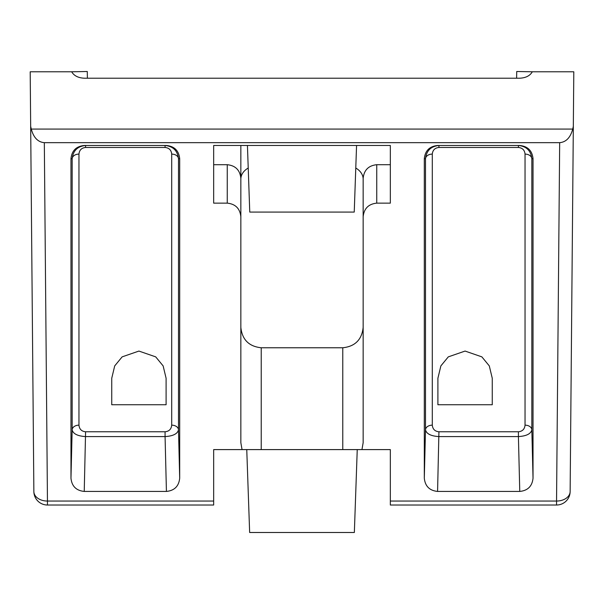 <?xml version="1.0" encoding="UTF-8"?>
<svg xmlns="http://www.w3.org/2000/svg" width="604" height="604" viewBox="0 0 604 604"><rect width="100%" height="100%" fill="white"/><g stroke="black" fill="none" stroke-linecap="round" stroke-linejoin="round"><path stroke-width="0.91" d="M138.92 404.748L166.1 404.748L166.1 378.247L163.14 365.911L155.704 356.866L138.92 351.067L122.136 356.866L114.7 365.911L111.74 378.247L111.74 404.748L138.92 404.748M465.08 404.748L492.26 404.748L492.26 378.247L489.3 365.911L481.864 356.866L465.08 351.067L448.296 356.866L440.86 365.911L437.9 378.247L437.9 404.748L465.08 404.748M342.77 449.595L390.335 449.595L390.335 501.041L556.548 501.041L559.674 142.665L44.326 142.665L47.452 501.041L213.665 501.041L213.665 449.595L342.77 449.595L342.77 347.768L261.23 347.768C248.939 346.469 242.144 339.674 240.845 327.383L240.845 145.481M213.665 164.703L227.255 164.703C235.454 165.564 239.984 170.094 240.845 178.293L240.845 442.694L242.045 449.595M240.845 216.73C239.984 208.531 235.454 204.001 227.255 203.14L227.255 164.703M342.77 347.768C355.061 346.469 361.856 339.674 363.155 327.383L363.155 178.293C364.016 170.094 368.546 165.564 376.745 164.703L376.745 203.14L390.335 203.14L390.335 145.481L213.665 145.481L213.665 203.14L227.255 203.14M376.745 203.14C368.546 204.001 364.016 208.531 363.155 216.73L363.155 178.293M361.955 449.595L363.155 442.694L363.155 216.73M533.03 158.739L531.837 158.739A6.795 4.802 0 0 0 525.042 154.103C524.634 150.086 522.43 147.882 518.413 147.474L518.413 145.481C526.446 146.296 530.924 150.713 531.837 158.739L531.837 429.791L533.03 478.172L533.03 158.739C532.215 150.713 527.79 146.296 519.765 145.481L437.575 145.481C429.55 146.296 425.125 150.713 424.31 158.739L424.31 478.172L425.503 429.791L425.503 158.739C426.416 150.713 430.894 146.296 438.927 145.481L438.927 147.474C434.91 147.882 432.706 150.086 432.298 154.103A6.795 4.802 0 0 0 425.503 158.739L424.31 158.739M533.03 478.172C532.215 486.197 527.79 490.614 519.765 491.429L518.413 436.586L438.927 436.586C430.894 436.08 426.416 433.815 425.503 429.791A6.795 4.802 0 0 1 432.298 425.156C432.706 429.165 434.91 431.369 438.927 431.777L437.575 491.429L519.765 491.429M437.575 491.429C429.55 490.614 425.125 486.197 424.31 478.172M171.702 425.156L171.702 154.103C171.294 150.086 169.09 147.882 165.073 147.474L165.073 145.481C173.106 146.296 177.584 150.713 178.497 158.739L178.497 429.791L179.69 478.172C178.875 486.197 174.45 490.614 166.425 491.429L165.073 436.586L85.587 436.586C77.554 436.08 73.076 433.815 72.163 429.791L72.163 158.739L70.97 158.739L70.97 478.172L72.163 429.791A6.795 4.802 180 0 1 78.958 425.156C79.366 429.165 81.57 431.369 85.587 431.777L165.073 431.777C169.09 431.369 171.294 429.165 171.702 425.156A6.795 4.802 180 0 1 178.497 429.791C177.584 433.815 173.106 436.08 165.073 436.586L165.073 431.777M70.97 158.739C71.785 150.713 76.21 146.296 84.235 145.481L166.425 145.481C174.45 146.296 178.875 150.713 179.69 158.739L178.497 158.739A6.795 4.802 180 0 0 171.702 154.103M179.69 478.172L179.69 158.739M85.587 431.777L84.235 491.429L166.425 491.429M84.235 491.429C76.21 490.614 71.785 486.197 70.97 478.172M559.674 142.665C566.091 142.114 570.44 137.584 572.728 129.075L573.324 126.319L573.8 71.793L532.313 71.793C529.942 75.832 525.669 77.969 519.493 78.218L84.507 78.218C78.331 77.969 74.058 75.832 71.687 71.793L30.2 71.793L30.676 126.319L31.272 129.075C33.56 137.584 37.909 142.114 44.326 142.665M248.221 168.018A20.385 14.413 180 0 0 240.845 179.116M363.155 179.116A20.385 14.413 180 0 0 355.779 168.018M376.745 164.703L390.335 164.703M30.676 126.319L33.862 491.543A13.59 13.59 0 0 0 47.452 505.019L213.665 505.019L213.665 501.041M572.728 129.075L31.272 129.075M573.324 126.319L570.138 491.543A13.59 9.611 -179.5 0 1 556.548 501.041L556.548 505.019A13.59 13.59 0 0 0 570.138 491.543M556.548 505.019L390.335 505.019L390.335 501.041M33.862 491.543A13.59 9.611 -0.5 0 0 47.452 501.041L47.452 505.019M356.564 145.481L354.238 212.072L249.762 212.072L247.436 145.481M357.243 449.595L354.352 532.494L249.648 532.494L246.757 449.595M78.958 154.103A6.795 4.802 180 0 0 72.163 158.739C73.076 150.713 77.554 146.296 85.587 145.481L85.587 147.474C81.57 147.882 79.366 150.086 78.958 154.103L78.958 425.156M525.042 425.156A6.795 4.802 0 0 1 531.837 429.791C530.924 433.815 526.446 436.08 518.413 436.586L518.413 431.777C522.43 431.369 524.634 429.165 525.042 425.156L525.042 154.103M70.97 71.793L87.278 71.506L87.391 78.218M533.03 71.793L516.722 71.506L516.609 78.218M438.927 431.777L518.413 431.777M518.413 147.474L438.927 147.474M432.298 154.103L432.298 425.156M261.23 449.595L261.23 347.768M165.073 147.474L85.587 147.474"/></g></svg>
